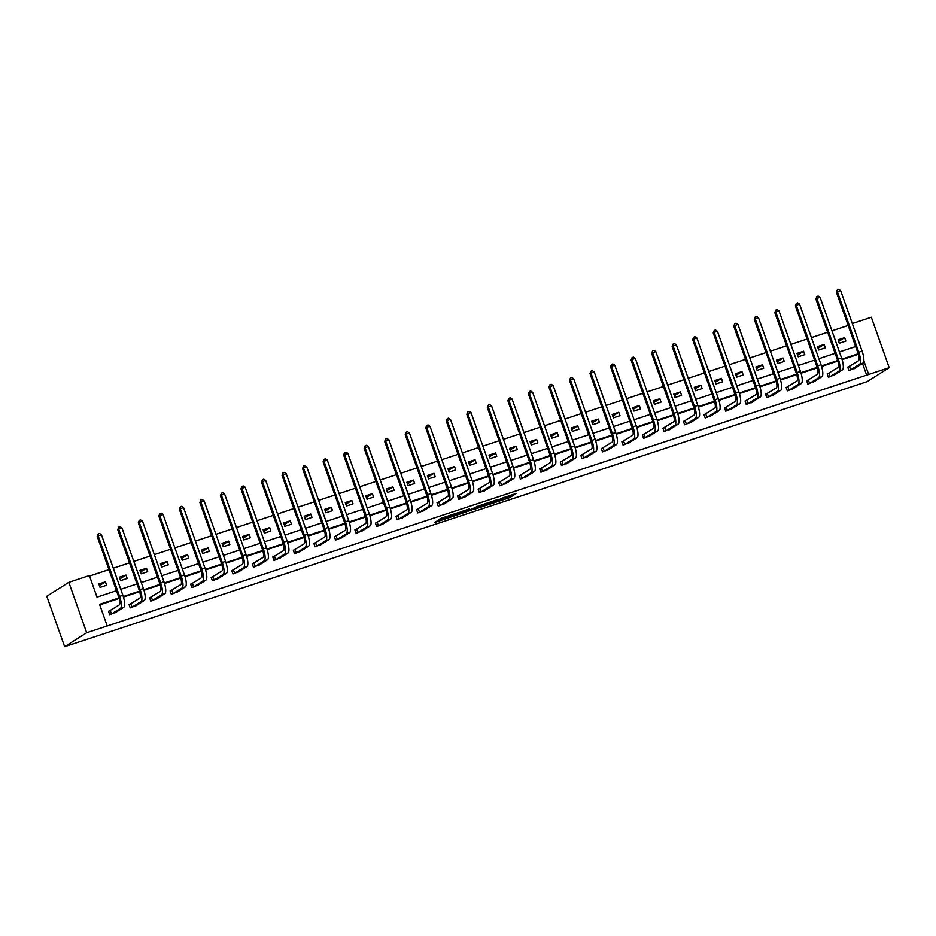 <?xml version="1.0" encoding="UTF-8"?>
<svg xmlns="http://www.w3.org/2000/svg" width="936" height="936" viewBox="0 0 936 936"><rect width="100%" height="100%" fill="white"/><g stroke="black" fill="none" stroke-linecap="round" stroke-linejoin="round"><path stroke-width="1.4" d="M493.717 502.936L509.746 497.613L516.286 493.447L500.421 498.689L505.99 497.18L497.075 500.818L501.942 499.801L493.717 502.936M437.194 520.919L434.643 522.522L451.55 516.836L458.078 512.671L440.201 518.614L438.937 519.808L455.247 513.899L450.848 516.73L437.194 520.919M868.667 374.459L86.685 632.748L64.654 646.694L867.169 381.631L889.2 367.672L868.667 374.459L863.846 360.84M473.897 509.453L491.728 503.556L498.256 499.403L480.379 505.346L473.897 509.453M469.895 510.588L453.761 516.134L460.29 511.98L469.451 508.915L466.725 510.682L472.036 509.008L478.261 505.99M478.226 506.025L469.989 510.857M116.45 590.721L97.005 597.145L89.365 575.546L68.831 582.321L46.8 596.279L64.654 646.694M125.974 575.043L119.387 577.22L120.592 580.624L127.179 578.448L125.974 575.043L119.972 578.846M167.041 561.483L160.454 563.647L161.659 567.052L168.246 564.888L167.041 561.483L161.039 565.285M208.108 547.911L201.521 550.087L202.726 553.492L209.313 551.316L208.108 547.911L202.106 551.713M249.175 534.351L242.588 536.527L243.793 539.932L250.38 537.755L249.175 534.351L243.173 538.153M290.242 520.779L283.655 522.955L284.86 526.36L291.447 524.195L290.242 520.779L284.24 524.593M331.309 507.218L324.722 509.395L325.927 512.799L332.514 510.623L331.309 507.218L325.307 511.021M372.376 493.658L365.789 495.834L366.994 499.239L373.581 497.063L372.376 493.658L366.374 497.461M413.443 480.086L406.856 482.262L408.061 485.667L414.648 483.502L413.443 480.086L407.441 483.9M454.51 466.526L447.923 468.702L449.128 472.107L455.715 469.93L454.51 466.526L448.508 470.328M495.577 452.965L488.99 455.142L490.195 458.546L496.782 456.37L495.577 452.965L489.575 456.768M536.644 439.393L530.057 441.57L531.262 444.974L537.849 442.81L536.644 439.393L530.642 443.208M577.711 425.833L571.124 428.009L572.329 431.414L578.916 429.238L577.711 425.833L571.709 429.636M618.778 412.273L612.191 414.449L613.396 417.854L619.983 415.678L618.778 412.273L612.776 416.075M659.845 398.701L653.258 400.877L654.463 404.282L661.05 402.117L659.845 398.701L653.843 402.503M700.912 385.141L694.325 387.317L695.53 390.721L702.117 388.545L700.912 385.141L694.91 388.943M741.979 371.58L735.392 373.756L736.597 377.161L743.184 374.985L741.979 371.58L735.977 375.383M783.046 358.008L776.459 360.185L777.664 363.589L784.251 361.425L783.046 358.008L777.044 361.811M824.113 344.448L817.526 346.624L818.731 350.029L825.318 347.853L824.113 344.448L818.111 348.25M848.192 325.459L831.952 330.817M827.658 332.245L811.418 337.603M807.125 339.019L790.885 344.389M786.591 345.805L770.351 351.164M766.058 352.591L749.818 357.95M745.524 359.365L729.284 364.736M724.99 366.151L708.751 371.51M704.457 372.938L688.217 378.296M683.923 379.712L667.684 385.082M663.39 386.498L647.15 391.856M642.856 393.284L626.617 398.642M622.323 400.058L606.083 405.428M601.789 406.844L585.55 412.203M581.256 413.63L565.016 418.989M560.722 420.404L544.483 425.775M540.189 427.19L523.949 432.561M519.655 433.976L503.416 439.335M499.122 440.751L482.882 446.121M478.589 447.537L462.349 452.907M458.055 454.323L441.815 459.681M437.521 461.097L421.282 466.467M416.988 467.883L400.748 473.253M396.454 474.669L380.215 480.028M375.921 481.455L359.681 486.814M355.387 488.229L339.148 493.6M334.854 495.015L318.614 500.374M314.32 501.801L298.081 507.16M293.787 508.576L277.547 513.946M273.253 515.362L257.014 520.72M252.72 522.148L236.48 527.506M232.186 528.922L215.947 534.292M211.653 535.708L195.413 541.066M191.119 542.494L174.88 547.852M170.586 549.268L154.346 554.639M150.052 556.054L133.813 561.413M129.519 562.84L113.279 568.199M108.986 569.615L89.54 576.038M844.646 337.662L838.059 339.838L839.264 343.243L845.851 341.078L844.646 337.662L838.644 341.464M803.579 351.234L796.992 353.399L798.197 356.815L804.784 354.639L803.579 351.234L797.577 355.036M762.512 364.794L755.925 366.97L757.13 370.375L763.717 368.199L762.512 364.794L756.51 368.597M721.445 378.355L714.858 380.531L716.063 383.935L722.65 381.771L721.445 378.355L715.443 382.157M680.378 391.927L673.791 394.103L674.996 397.507L681.583 395.331L680.378 391.927L674.376 395.729M639.311 405.487L632.724 407.663L633.929 411.068L640.517 408.892L639.311 405.487L633.309 409.289M598.244 419.047L591.657 421.223L592.862 424.628L599.449 422.464L598.244 419.047L592.242 422.85M557.177 432.619L550.59 434.795L551.795 438.2L558.382 436.024L557.177 432.619L551.175 436.422M516.11 446.18L509.523 448.356L510.728 451.76L517.315 449.584L516.11 446.18L510.108 449.982M475.043 459.74L468.456 461.916L469.661 465.321L476.248 463.156L475.043 459.74L469.041 463.554M433.976 473.312L427.389 475.488L428.594 478.893L435.181 476.716L433.976 473.312L427.974 477.114M392.909 486.872L386.322 489.048L387.527 492.453L394.115 490.277L392.909 486.872L386.907 490.675M351.842 500.432L345.255 502.609L346.46 506.013L353.047 503.849L351.842 500.432L345.84 504.247M310.775 514.004L304.188 516.181L305.393 519.585L311.98 517.409L310.775 514.004L304.773 517.807M269.708 527.565L263.121 529.741L264.326 533.146L270.913 530.969L269.708 527.565L263.706 531.367M228.641 541.125L222.054 543.301L223.259 546.706L229.846 544.541L228.641 541.125L222.639 544.939M187.574 554.697L180.987 556.873L182.192 560.278L188.779 558.102L187.574 554.697L181.572 558.5M146.507 568.257L139.92 570.433L141.125 573.838L147.712 571.662L146.507 568.257L140.505 572.06M105.44 581.829L98.853 583.994L100.058 587.41L106.645 585.234L105.44 581.829L99.438 585.632M852.31 323.54L871.346 317.257L889.2 367.672M68.831 582.321L86.685 632.748M118.989 597.952L99.567 604.363L107.219 625.962M858.195 353.785L841.955 359.155M837.662 360.571L821.422 365.941M817.128 367.357L800.888 372.715M796.594 374.131L780.355 379.501M776.061 380.917L759.821 386.287M755.527 387.703L739.288 393.061M734.994 394.489L718.754 399.847M714.46 401.263L698.221 406.633M693.927 408.049L677.687 413.408M673.393 414.835L657.154 420.194M652.86 421.61L636.62 426.98M632.327 428.395L616.087 433.754M611.793 435.181L595.553 440.54M591.26 441.956L575.02 447.326M570.726 448.742L554.486 454.1M550.192 455.528L533.953 460.886M529.659 462.302L513.419 467.672M509.125 469.088L492.886 474.447M488.592 475.874L472.352 481.233M468.058 482.648L451.819 488.019M447.525 489.434L431.285 494.793M426.991 496.22L410.752 501.579M406.458 502.995L390.218 508.365M385.925 509.781L369.685 515.139M365.391 516.567L349.151 521.925M344.857 523.341L328.618 528.711M324.324 530.127L308.084 535.486M303.79 536.913L287.551 542.272M283.257 543.687L267.017 549.058M262.724 550.473L246.484 555.832M242.19 557.259L225.95 562.618M221.656 564.034L205.417 569.404M201.123 570.82L184.883 576.178M180.589 577.606L164.35 582.964M160.056 584.38L143.816 589.75M139.522 591.166L123.283 596.524M120.756 589.294L136.984 583.935M141.289 582.52L157.517 577.149M161.823 575.734L178.051 570.375M182.356 568.948L198.584 563.589M202.89 562.173L219.118 556.803M223.423 555.387L239.651 550.029M243.957 548.601L260.185 543.243M264.49 541.827L280.718 536.457M285.024 535.041L301.252 529.682M305.557 528.255L321.785 522.896M326.091 521.481L342.319 516.11M346.624 514.695L362.852 509.336M367.158 507.909L383.386 502.55M387.691 501.134L403.919 495.764M408.225 494.348L424.453 488.99M428.758 487.562L444.986 482.204M449.292 480.788L465.52 475.418M469.825 474.002L486.053 468.643M490.359 467.216L506.587 461.857M510.892 460.442L527.12 455.071M531.426 453.656L547.654 448.297M551.959 446.87L568.187 441.511M572.493 440.095L588.721 434.725M593.026 433.31L609.254 427.951M613.56 426.524L629.788 421.165M634.093 419.749L650.321 414.379M654.627 412.963L670.855 407.605M675.16 406.177L691.388 400.819M695.694 399.403L711.922 394.033M716.227 392.617L732.455 387.258M736.761 385.831L752.989 380.472M757.294 379.057L773.522 373.686M777.828 372.271L794.056 366.912M798.361 365.485L814.589 360.126M818.895 358.71L835.123 353.34M839.428 351.924L855.656 346.566M858.347 354.299L842.119 359.658M837.814 361.074L821.586 366.444M817.28 367.86L801.052 373.218M796.747 374.646L780.519 380.004M776.213 381.42L759.985 386.79M755.68 388.206L739.452 393.565M735.146 394.992L718.918 400.351M714.613 401.766L698.385 407.137M694.079 408.552L677.851 413.911M673.546 415.338L657.318 420.697M653.012 422.124L636.784 427.483M632.479 428.899L616.251 434.257M611.945 435.685L595.717 441.043M591.412 442.471L575.184 447.829M570.878 449.245L554.65 454.603M550.345 456.031L534.117 461.389M529.811 462.817L513.583 468.175M509.278 469.591L493.05 474.95M488.744 476.377L472.516 481.736M468.211 483.163L451.983 488.522M447.677 489.937L431.449 495.296M427.144 496.724L410.916 502.082M406.61 503.51L390.382 508.868M386.077 510.284L369.849 515.642M365.543 517.07L349.315 522.428M345.01 523.856L328.782 529.214M324.476 530.63L308.248 536M303.943 537.416L287.715 542.775M283.409 544.202L267.181 549.561M262.876 550.976L246.648 556.347M242.342 557.762L226.114 563.121M221.809 564.548L205.581 569.907M201.275 571.323L185.047 576.693M180.742 578.109L164.514 583.467M160.208 584.895L143.98 590.253M139.675 591.669L123.447 597.039M119.141 598.455L99.742 604.867M866.83 375.617L862.501 363.39M116.146 612.074L109.711 614.659L108.506 611.255L109.992 610.763M136.679 605.299L130.244 607.873L129.039 604.469L130.525 603.977M157.213 598.514L150.778 601.099L149.573 597.683L151.059 597.203M177.746 591.727L171.311 594.313L170.106 590.909L171.581 590.417M198.28 584.953L191.845 587.527L190.64 584.122L192.114 583.631M218.813 578.167L212.378 580.753L211.173 577.337L212.647 576.857M239.347 571.381L232.912 573.967L231.707 570.562L233.181 570.071M259.88 564.607L253.445 567.181L252.24 563.776L253.714 563.285M280.414 557.821L273.979 560.407L272.774 556.99L274.248 556.51M300.947 551.035L294.512 553.621L293.307 550.216L294.781 549.725M321.481 544.261L315.046 546.835L313.841 543.43L315.315 542.938M342.014 537.475L335.579 540.06L334.374 536.644L335.849 536.164M362.548 530.689L356.113 533.274L354.908 529.87L356.382 529.378M383.081 523.914L376.646 526.488L375.441 523.084L376.915 522.592M403.615 517.128L397.18 519.714L395.975 516.298L397.449 515.818M424.148 510.342L417.713 512.928L416.508 509.523L417.982 509.032M444.682 503.568L438.247 506.142L437.042 502.737L438.516 502.246M465.215 496.782L458.78 499.368L457.575 495.951L459.05 495.472M485.749 489.996L479.314 492.582L478.109 489.177L479.583 488.686M506.282 483.222L499.847 485.796L498.642 482.391L500.116 481.9M526.816 476.436L520.381 479.021L519.176 475.605L520.65 475.125M547.349 469.65L540.914 472.235L539.709 468.831L541.183 468.339M567.883 462.875L561.448 465.449L560.243 462.045L561.717 461.553M588.416 456.089L581.981 458.675L580.776 455.259L582.25 454.779M608.95 449.303L602.515 451.889L601.31 448.484L602.784 447.993M629.483 442.529L623.048 445.103L621.843 441.698L623.317 441.207M650.017 435.743L643.582 438.329L642.377 434.912L643.851 434.433M670.55 428.957L664.115 431.543L662.91 428.138L664.385 427.647M691.084 422.183L684.649 424.757L683.444 421.352L684.918 420.861M711.617 415.397L705.182 417.982L703.977 414.566L705.452 414.086M732.151 408.611L725.716 411.196L724.511 407.792L725.985 407.3M752.684 401.836L746.249 404.41L745.044 401.006L746.518 400.514M773.218 395.05L766.783 397.625L765.578 394.22L767.052 393.74M793.751 388.264L787.316 390.85L786.111 387.445L787.585 386.954M814.285 381.49L807.85 384.064L806.645 380.659L808.119 380.168M834.818 374.704L828.383 377.278L827.178 373.873L828.652 373.394M855.352 367.918L848.917 370.504L847.712 367.099L849.186 366.608M505.3 497.659L511.091 495.085M478.553 506.493L483.795 504.773M489.154 504.364L496.045 500.269L488.194 503.159L484.146 505.779L489.154 504.364M484.146 505.779L483.666 504.41L484.345 503.919M463.542 511.454L458.464 513.139M464.045 512.366L472.458 509.125L464.045 512.366L463.554 510.997L463.905 512.495M463.554 510.997L464.256 510.553M854.018 368.819L862.945 363.11L859.657 364.198L850.403 370.012M847.77 367.251L858.452 360.793A7.242 2.118 -108.3 0 0 857.879 352.813L836.421 292.243L837.427 289.739L838.738 289.306L840.633 290.569L862.079 351.14A10.869 3.171 71.7 0 1 862.945 363.11M840.633 290.569L837.346 291.658L858.792 352.228A10.869 3.171 71.7 0 1 859.657 364.198M837.427 289.739L837.346 291.658L836.421 292.243M849.478 366.479L850.684 369.884M833.485 375.593L842.412 369.895L839.124 370.984L829.869 376.798M827.237 374.037L837.919 367.567A7.242 2.118 -108.3 0 0 837.346 359.599L815.888 299.017L816.894 296.513L818.204 296.08L820.1 297.356L841.546 357.926A10.869 3.171 71.7 0 1 842.412 369.895M820.1 297.356L816.812 298.444L838.258 359.014A10.869 3.171 71.7 0 1 839.124 370.984M816.894 296.513L816.812 298.444L815.888 299.017M828.945 373.265L830.15 376.67M812.951 382.379L821.878 376.67L818.59 377.758L809.336 383.573M806.703 380.812L817.385 374.353A7.242 2.118 -108.3 0 0 816.812 366.374L795.354 305.803L796.36 303.299L797.671 302.866L799.566 304.141L821.012 364.712A10.869 3.171 71.7 0 1 821.878 376.67M799.566 304.141L796.279 305.218L817.725 365.8A10.869 3.171 71.7 0 1 818.59 377.758M796.36 303.299L796.279 305.218L795.354 305.803M808.412 380.039L809.617 383.444M792.418 389.165L801.345 383.456L798.057 384.544L788.802 390.359M786.17 387.598L796.852 381.139A7.242 2.118 -108.3 0 0 796.279 373.16L774.821 312.589L775.827 310.085L777.137 309.652L779.033 310.916L800.479 371.487A10.869 3.171 71.7 0 1 801.345 383.456M779.033 310.916L775.745 312.004L797.191 372.575A10.869 3.171 71.7 0 1 798.057 384.544M775.827 310.085L775.745 312.004L774.821 312.589M787.878 386.825L789.083 390.23M771.884 395.94L780.811 390.242L777.523 391.33L768.269 397.145M765.636 394.384L776.318 387.925A7.242 2.118 -108.3 0 0 775.745 379.946L754.287 319.363L755.293 316.859L756.604 316.426L758.499 317.702L779.945 378.273A10.869 3.171 71.7 0 1 780.811 390.242M758.499 317.702L755.212 318.79L776.658 379.361A10.869 3.171 71.7 0 1 777.523 391.33M755.293 316.859L755.212 318.79L754.287 319.363M767.344 393.611L768.55 397.016M751.351 402.726L760.278 397.016L756.99 398.104L747.735 403.919M745.103 401.158L755.785 394.7A7.242 2.118 -108.3 0 0 755.212 386.72L733.754 326.149L734.76 323.645L736.07 323.212L737.966 324.488L759.412 385.059A10.869 3.171 71.7 0 1 760.278 397.016M737.966 324.488L734.678 325.564L756.124 386.147A10.869 3.171 71.7 0 1 756.99 398.104M734.76 323.645L734.678 325.564L733.754 326.149M746.811 400.386L748.016 403.79M730.817 409.512L739.744 403.802L736.457 404.89L727.202 410.705M724.569 407.944L735.251 401.485A7.242 2.118 -108.3 0 0 734.678 393.506L713.22 332.935L714.226 330.431L715.537 329.998L717.432 331.262L738.878 391.845A10.869 3.171 71.7 0 1 739.744 403.802M717.432 331.262L714.145 332.35L735.591 392.921A10.869 3.171 71.7 0 1 736.457 404.89M714.226 330.431L714.145 332.35L713.22 332.935M726.277 407.172L727.483 410.576M710.284 416.286L719.211 410.588L715.923 411.676L706.668 417.491M704.036 414.73L714.718 408.271A7.242 2.118 -108.3 0 0 714.145 400.292L692.687 339.709L693.693 337.206L695.003 336.773L696.899 338.048L718.345 398.619A10.869 3.171 71.7 0 1 719.211 410.588M696.899 338.048L693.611 339.136L715.057 399.707A10.869 3.171 71.7 0 1 715.923 411.676M693.693 337.206L693.611 339.136L692.687 339.709M705.744 413.958L706.949 417.362M689.75 423.072L698.677 417.362L695.389 418.45L686.135 424.265M683.502 421.504L694.184 415.046A7.242 2.118 -108.3 0 0 693.611 407.066L672.153 346.495L673.159 343.992L674.47 343.559L676.365 344.834L697.811 405.405A10.869 3.171 71.7 0 1 698.677 417.362M676.365 344.834L673.078 345.91L694.524 406.493A10.869 3.171 71.7 0 1 695.389 418.45M673.159 343.992L673.078 345.91L672.153 346.495M685.21 420.732L686.416 424.137M669.217 429.858L678.144 424.148L674.856 425.236L665.601 431.051M662.969 428.29L673.651 421.832A7.242 2.118 -108.3 0 0 673.078 413.852L651.62 353.281L652.626 350.778L653.936 350.345L655.832 351.608L677.278 412.191A10.869 3.171 71.7 0 1 678.144 424.148M655.832 351.608L652.544 352.696L673.99 413.267A10.869 3.171 71.7 0 1 674.856 425.236M652.626 350.778L652.544 352.696L651.62 353.281M664.677 427.518L665.882 430.923M648.683 436.632L657.61 430.934L654.322 432.022L645.068 437.837M642.435 435.076L653.117 428.618A7.242 2.118 -108.3 0 0 652.544 420.638L631.086 360.067L632.092 357.552L633.403 357.119L635.298 358.394L656.744 418.965A10.869 3.171 71.7 0 1 657.61 430.934M635.298 358.394L632.011 359.482L653.457 420.053A10.869 3.171 71.7 0 1 654.322 432.022M632.092 357.552L632.011 359.482L631.086 360.067M644.143 434.304L645.349 437.709M628.15 443.418L637.077 437.709L633.789 438.797L624.534 444.612M621.902 441.85L632.584 435.392A7.242 2.118 -108.3 0 0 632.011 427.413L610.553 366.842L611.559 364.338L612.869 363.905L614.765 365.18L636.211 425.751A10.869 3.171 71.7 0 1 637.077 437.709M614.765 365.18L611.477 366.257L632.923 426.839A10.869 3.171 71.7 0 1 633.789 438.797M611.559 364.338L611.477 366.257L610.553 366.842M623.61 441.078L624.815 444.495M607.616 450.204L616.543 444.495L613.255 445.583L604.001 451.398M601.368 448.636L612.05 442.178A7.242 2.118 -108.3 0 0 611.477 434.199L590.019 373.628L591.025 371.124L592.336 370.691L594.231 371.955L615.677 432.537A10.869 3.171 71.7 0 1 616.543 444.495M594.231 371.955L590.944 373.043L612.39 433.614A10.869 3.171 71.7 0 1 613.255 445.583M591.025 371.124L590.944 373.043L590.019 373.628M603.077 447.864L604.282 451.269M587.083 456.979L596.01 451.281L592.722 452.369L583.467 458.184M580.835 455.422L591.517 448.964A7.242 2.118 -108.3 0 0 590.944 440.985L569.486 380.414L570.492 377.898L571.802 377.465L573.698 378.741L595.144 439.312A10.869 3.171 71.7 0 1 596.01 451.281M573.698 378.741L570.41 379.829L591.856 440.4A10.869 3.171 71.7 0 1 592.722 452.369M570.492 377.898L570.41 379.829L569.486 380.414M582.543 454.65L583.748 458.055M566.549 463.765L575.476 458.067L572.188 459.143L562.934 464.958M560.301 462.208L570.983 455.738A7.242 2.118 -108.3 0 0 570.41 447.759L548.952 387.188L549.958 384.684L551.269 384.251L553.164 385.527L574.61 446.098A10.869 3.171 71.7 0 1 575.476 458.067M553.164 385.527L549.877 386.615L571.323 447.186A10.869 3.171 71.7 0 1 572.188 459.143M549.958 384.684L549.877 386.615L548.952 387.188M562.01 461.425L563.215 464.841M546.016 470.551L554.943 464.841L551.655 465.929L542.4 471.744M539.768 468.983L550.45 462.524A7.242 2.118 -108.3 0 0 549.877 454.545L528.419 393.974L529.425 391.47L530.735 391.037L532.631 392.301L554.077 452.884A10.869 3.171 71.7 0 1 554.943 464.841M532.631 392.301L529.343 393.389L550.789 453.96A10.869 3.171 71.7 0 1 551.655 465.929M529.425 391.47L529.343 393.389L528.419 393.974M541.476 468.211L542.681 471.615M525.482 477.325L534.409 471.627L531.121 472.715L521.867 478.53M519.234 475.769L529.916 469.31A7.242 2.118 -108.3 0 0 529.343 461.331L507.885 400.76L508.891 398.245L510.202 397.812L512.097 399.087L533.543 459.658A10.869 3.171 71.7 0 1 534.409 471.627M512.097 399.087L508.81 400.175L530.256 460.746A10.869 3.171 71.7 0 1 531.121 472.715M508.891 398.245L508.81 400.175L507.885 400.76M520.942 474.997L522.148 478.401M504.949 484.111L513.876 478.413L510.588 479.489L501.333 485.304M498.701 482.555L509.383 476.085A7.242 2.118 -108.3 0 0 508.81 468.105L487.352 407.534L488.358 405.031L489.668 404.598L491.564 405.873L513.01 466.444A10.869 3.171 71.7 0 1 513.876 478.413M491.564 405.873L488.276 406.961L509.722 467.532A10.869 3.171 71.7 0 1 510.588 479.489M488.358 405.031L488.276 406.961L487.352 407.534M500.409 481.771L501.614 485.187M484.415 490.897L493.342 485.187L490.055 486.275L480.8 492.09M478.167 489.329L488.849 482.871A7.242 2.118 -108.3 0 0 488.276 474.891L466.818 414.32L467.825 411.817L469.135 411.384L471.03 412.647L492.476 473.23A10.869 3.171 71.7 0 1 493.342 485.187M471.03 412.647L467.743 413.735L489.189 474.306A10.869 3.171 71.7 0 1 490.055 486.275M467.825 411.817L467.743 413.735L466.818 414.32M479.875 488.557L481.081 491.962M463.882 497.683L472.809 491.973L469.521 493.061L460.266 498.876M457.634 496.115L468.316 489.657A7.242 2.118 -108.3 0 0 467.743 481.677L446.285 421.106L447.291 418.591L448.601 418.158L450.497 419.433L471.943 480.004A10.869 3.171 71.7 0 1 472.809 491.973M450.497 419.433L447.209 420.521L468.655 481.092A10.869 3.171 71.7 0 1 469.521 493.061M447.291 418.591L447.209 420.521L446.285 421.106M459.342 495.343L460.547 498.748M443.348 504.457L452.275 498.759L448.987 499.836L439.733 505.662M437.1 502.901L447.782 496.431A7.242 2.118 -108.3 0 0 447.209 488.452L425.751 427.881L426.757 425.377L428.068 424.944L429.963 426.219L451.409 486.79A10.869 3.171 71.7 0 1 452.275 498.759M429.963 426.219L426.676 427.307L448.122 487.878A10.869 3.171 71.7 0 1 448.987 499.836M426.757 425.377L426.676 427.307L425.751 427.881M438.808 502.117L440.014 505.534M422.815 511.243L431.742 505.534L428.454 506.622L419.199 512.437M416.567 509.675L427.249 503.217A7.242 2.118 -108.3 0 0 426.676 495.238L405.218 434.667L406.224 432.163L407.534 431.73L409.43 432.994L430.876 493.576A10.869 3.171 71.7 0 1 431.742 505.534M409.43 432.994L406.142 434.082L427.588 494.653A10.869 3.171 71.7 0 1 428.454 506.622M406.224 432.163L406.142 434.082L405.218 434.667M418.275 508.903L419.48 512.308M402.281 518.029L411.208 512.32L407.92 513.408L398.666 519.223M396.033 516.461L406.715 510.003A7.242 2.118 -108.3 0 0 406.142 502.024L384.684 441.453L385.69 438.937L387.001 438.504L388.896 439.78L410.342 500.35A10.869 3.171 71.7 0 1 411.208 512.32M388.896 439.78L385.609 440.868L407.055 501.439A10.869 3.171 71.7 0 1 407.92 513.408M385.69 438.937L385.609 440.868L384.684 441.453M397.741 515.689L398.947 519.094M381.748 524.803L390.675 519.106L387.387 520.182L378.132 526.009M375.5 523.247L386.182 516.777A7.242 2.118 -108.3 0 0 385.609 508.81L364.151 448.227L365.157 445.723L366.467 445.29L368.363 446.566L389.809 507.136A10.869 3.171 71.7 0 1 390.675 519.106M368.363 446.566L365.075 447.654L386.521 508.225A10.869 3.171 71.7 0 1 387.387 520.182M365.157 445.723L365.075 447.654L364.151 448.227M377.208 522.463L378.413 525.88M361.214 531.59L370.141 525.88L366.853 526.968L357.599 532.783M354.966 530.022L365.648 523.563A7.242 2.118 -108.3 0 0 365.075 515.584L343.617 455.013L344.623 452.509L345.934 452.076L347.829 453.34L369.275 513.923A10.869 3.171 71.7 0 1 370.141 525.88M347.829 453.34L344.542 454.428L365.988 514.999A10.869 3.171 71.7 0 1 366.853 526.968M344.623 452.509L344.542 454.428L343.617 455.013M356.675 529.25L357.88 532.654M340.681 538.375L349.608 532.666L346.32 533.754L337.065 539.569M334.433 536.808L345.115 530.349A7.242 2.118 -108.3 0 0 344.542 522.37L323.084 461.799L324.09 459.295L325.4 458.851L327.296 460.126L348.742 520.697A10.869 3.171 71.7 0 1 349.608 532.666M327.296 460.126L324.008 461.214L345.454 521.785A10.869 3.171 71.7 0 1 346.32 533.754M324.09 459.295L324.008 461.214L323.084 461.799M336.141 536.035L337.346 539.44M320.147 545.15L329.074 539.452L325.786 540.528L316.532 546.355M313.899 543.594L324.581 537.124A7.242 2.118 -108.3 0 0 324.008 529.156L302.55 468.573L303.556 466.07L304.867 465.637L306.762 466.912L328.208 527.483A10.869 3.171 71.7 0 1 329.074 539.452M306.762 466.912L303.475 468L324.921 528.571A10.869 3.171 71.7 0 1 325.786 540.528M303.556 466.07L303.475 468L302.55 468.573M315.607 542.81L316.813 546.226M299.614 551.936L308.541 546.226L305.253 547.314L295.998 553.129M293.366 550.368L304.048 543.91A7.242 2.118 -108.3 0 0 303.475 535.93L282.017 475.359L283.023 472.855L284.333 472.423L286.229 473.686L307.675 534.269A10.869 3.171 71.7 0 1 308.541 546.226M286.229 473.686L282.941 474.774L304.387 535.345A10.869 3.171 71.7 0 1 305.253 547.314M283.023 472.855L282.941 474.774L282.017 475.359M295.074 549.596L296.279 553M279.08 558.722L288.007 553.012L284.719 554.1L275.465 559.915M272.832 557.154L283.514 550.696A7.242 2.118 -108.3 0 0 282.941 542.716L261.483 482.145L262.489 479.641L263.8 479.197L265.695 480.472L287.141 541.043A10.869 3.171 71.7 0 1 288.007 553.012M265.695 480.472L262.408 481.56L283.854 542.131A10.869 3.171 71.7 0 1 284.719 554.1M262.489 479.641L262.408 481.56L261.483 482.145M274.541 556.382L275.746 559.786M258.547 565.496L267.474 559.798L264.186 560.875L254.931 566.701M252.299 563.94L262.981 557.47A7.242 2.118 -108.3 0 0 262.408 549.502L240.95 488.92L241.956 486.416L243.266 485.983L245.162 487.258L266.608 547.829A10.869 3.171 71.7 0 1 267.474 559.798M245.162 487.258L241.874 488.346L263.32 548.917A10.869 3.171 71.7 0 1 264.186 560.875M241.956 486.416L241.874 488.346L240.95 488.92M254.007 563.156L255.212 566.572M238.013 572.282L246.94 566.572L243.652 567.661L234.398 573.475M231.765 570.714L242.447 564.256A7.242 2.118 -108.3 0 0 241.874 556.276L220.416 495.706L221.422 493.202L222.733 492.769L224.628 494.032L246.074 554.615A10.869 3.171 71.7 0 1 246.94 566.572M224.628 494.032L221.341 495.121L242.787 555.703A10.869 3.171 71.7 0 1 243.652 567.661M221.422 493.202L221.341 495.121L220.416 495.706M233.474 569.942L234.679 573.347M217.48 579.068L226.407 573.358L223.119 574.447L213.864 580.261M211.232 577.5L221.914 571.042A7.242 2.118 -108.3 0 0 221.341 563.062L199.883 502.492L200.889 499.988L202.199 499.543L204.095 500.818L225.541 561.389A10.869 3.171 71.7 0 1 226.407 573.358M204.095 500.818L200.807 501.907L222.253 562.477A10.869 3.171 71.7 0 1 223.119 574.447M200.889 499.988L200.807 501.907L199.883 502.492M212.94 576.728L214.145 580.133M196.946 585.842L205.873 580.144L202.585 581.221L193.331 587.048M190.698 584.286L201.38 577.816A7.242 2.118 -108.3 0 0 200.807 569.848L179.349 509.266L180.356 506.762L181.666 506.329L183.561 507.604L205.007 568.175A10.869 3.171 71.7 0 1 205.873 580.144M183.561 507.604L180.274 508.693L201.72 569.264A10.869 3.171 71.7 0 1 202.585 581.221M180.356 506.762L180.274 508.693L179.349 509.266M192.406 583.502L193.612 586.919M176.413 592.628L185.34 586.919L182.052 588.007L172.797 593.822M170.165 591.061L180.847 584.602A7.242 2.118 -108.3 0 0 180.274 576.623L158.816 516.052L159.822 513.548L161.132 513.115L163.028 514.379L184.474 574.961A10.869 3.171 71.7 0 1 185.34 586.919M163.028 514.379L159.74 515.467L181.186 576.049A10.869 3.171 71.7 0 1 182.052 588.007M159.822 513.548L159.74 515.467L158.816 516.052M171.873 590.288L173.078 593.693M155.879 599.414L164.806 593.705L161.519 594.793L152.264 600.608M149.631 597.847L160.313 591.388A7.242 2.118 -108.3 0 0 159.74 583.409L138.282 522.838L139.288 520.334L140.599 519.889L142.494 521.165L163.94 581.736A10.869 3.171 71.7 0 1 164.806 593.705M142.494 521.165L139.207 522.253L160.653 582.824A10.869 3.171 71.7 0 1 161.519 594.793M139.288 520.334L139.207 522.253L138.282 522.838M151.339 597.074L152.545 600.479M135.346 606.189L144.273 600.491L140.985 601.579L131.73 607.394M129.098 604.633L139.78 598.162A7.242 2.118 -108.3 0 0 139.207 590.195L117.749 529.612L118.755 527.108L120.065 526.675L121.961 527.951L143.407 588.522A10.869 3.171 71.7 0 1 144.273 600.491M121.961 527.951L118.673 529.039L140.119 589.61A10.869 3.171 71.7 0 1 140.985 601.579M118.755 527.108L118.673 529.039L117.749 529.612M130.806 603.849L132.011 607.265M114.812 612.975L123.739 607.265L120.451 608.353L111.197 614.168M108.564 611.407L119.246 604.948A7.242 2.118 -108.3 0 0 118.673 596.969L97.215 536.398L98.221 533.894L99.532 533.462L101.427 534.725L122.873 595.308A10.869 3.171 71.7 0 1 123.739 607.265M101.427 534.725L98.14 535.813L119.586 596.396A10.869 3.171 71.7 0 1 120.451 608.353M98.221 533.894L98.14 535.813L97.215 536.398M110.272 610.635L111.478 614.039M509.266 496.244L509.746 497.613M507.616 496.899L508.096 498.268M483.818 504.258L484.298 505.615M466.479 509.827L466.771 510.635M465.145 510.272L465.543 511.407M446.87 516.298L447.115 517M445.185 516.859L445.466 517.655M862.079 351.14L858.792 352.228M841.546 357.926L838.258 359.014M821.012 364.712L817.725 365.8M800.479 371.487L797.191 372.575M779.945 378.273L776.658 379.361M759.412 385.059L756.124 386.147M738.878 391.845L735.591 392.921M718.345 398.619L715.057 399.707M697.811 405.405L694.524 406.493M677.278 412.191L673.99 413.267M656.744 418.965L653.457 420.053M636.211 425.751L632.923 426.839M615.677 432.537L612.39 433.614M595.144 439.312L591.856 440.4M574.61 446.098L571.323 447.186M554.077 452.884L550.789 453.96M533.543 459.658L530.256 460.746M513.01 466.444L509.722 467.532M492.476 473.23L489.189 474.306M471.943 480.004L468.655 481.092M451.409 486.79L448.122 487.878M430.876 493.576L427.588 494.653M410.342 500.35L407.055 501.439M389.809 507.136L386.521 508.225M369.275 513.923L365.988 514.999M348.742 520.697L345.454 521.785M328.208 527.483L324.921 528.571M307.675 534.269L304.387 535.345M287.141 541.043L283.854 542.131M266.608 547.829L263.32 548.917M246.074 554.615L242.787 555.703M225.541 561.389L222.253 562.477M205.007 568.175L201.72 569.264M184.474 574.961L181.186 576.049M163.94 581.736L160.653 582.824M143.407 588.522L140.119 589.61M122.873 595.308L119.586 596.396M466.42 509.839L466.725 510.682"/></g></svg>
